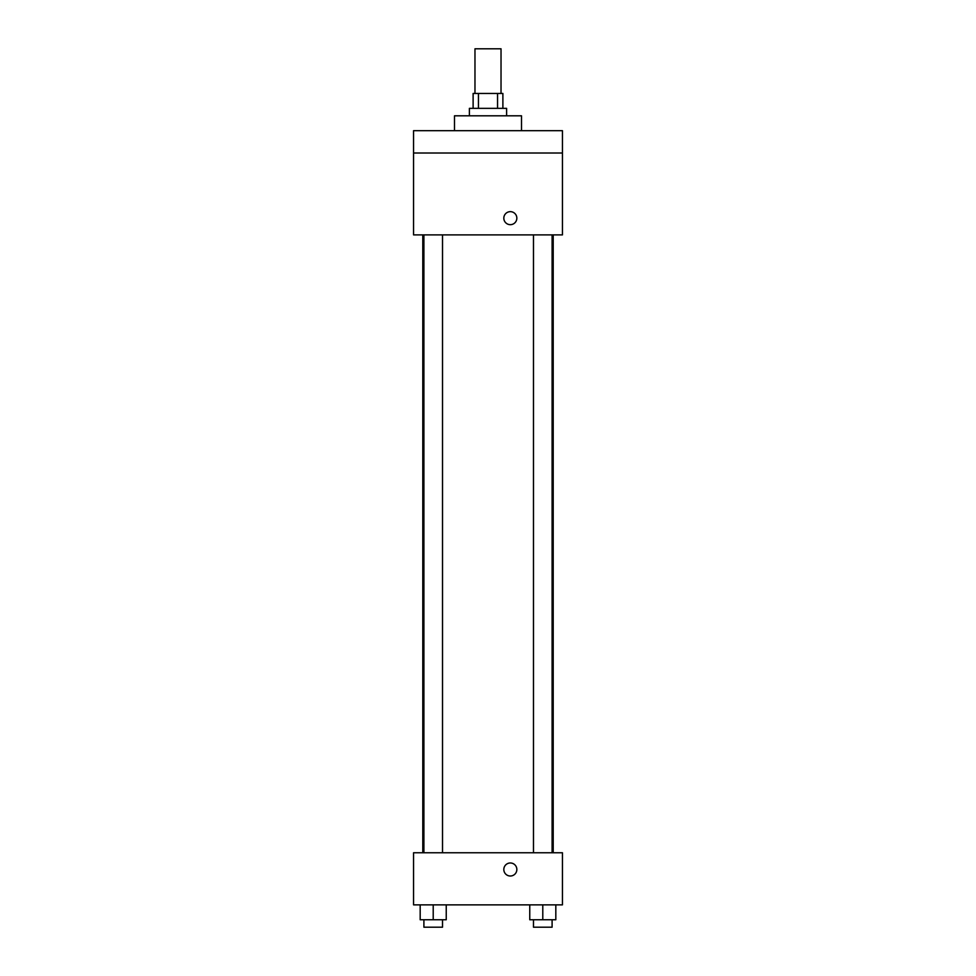 <?xml version="1.0" encoding="UTF-8"?>
<svg xmlns="http://www.w3.org/2000/svg" width="976" height="976" viewBox="0 0 976 976"><rect width="100%" height="100%" fill="white"/><g stroke="black" fill="none" stroke-linecap="round" stroke-linejoin="round"><path stroke-width="1.46" d="M501.03 93.464L501.03 48.8L474.97 48.8L474.97 93.464M478.447 108.348L478.447 93.464L473.116 93.464L473.116 108.348M478.447 93.464L502.884 93.464L502.884 108.348M497.553 108.348L497.553 93.464M469.395 115.802L469.395 108.348L506.605 108.348L506.605 115.802M521.501 130.686L521.501 115.802L454.499 115.802L454.499 130.686M413.556 130.686L562.444 130.686L562.444 153.012L413.556 153.012L413.556 130.686M562.444 153.012L562.444 234.899L413.556 234.899L413.556 153.012M510.338 224.675A6.515 6.515 0 0 1 504.69 214.915A6.515 6.515 0 0 1 515.975 214.915A6.515 6.515 0 0 1 510.338 224.675M413.556 852.756L562.444 852.756L562.444 904.862L413.556 904.862L413.556 852.756M510.338 876.009A6.515 6.515 0 0 1 504.69 866.237A6.515 6.515 0 0 1 515.975 866.237A6.515 6.515 0 0 1 510.338 876.009M529.761 904.862L529.761 919.758L555.82 919.758L555.82 904.862L555.82 919.758M542.79 919.758L542.79 904.862M552.099 919.758L552.099 927.2L533.482 927.2L533.482 919.758M420.18 904.862L420.18 919.758L446.239 919.758L446.239 904.862L446.239 919.758M433.21 919.758L433.21 904.862M442.518 919.758L442.518 927.2L423.901 927.2L423.901 919.758M553.209 852.756L553.209 234.899M422.791 852.756L422.791 234.899M533.482 234.899L533.482 852.756M552.099 234.899L552.099 852.756M442.518 852.756L442.518 234.899M423.901 852.756L423.901 234.899"/></g></svg>

